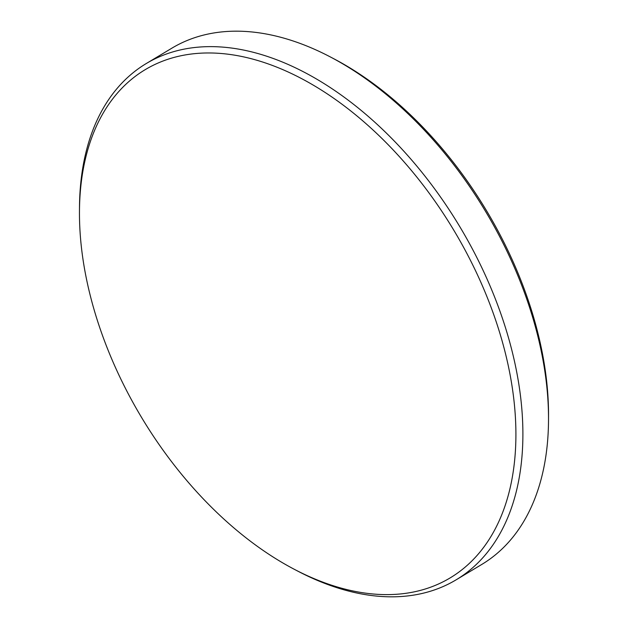 <?xml version="1.0" encoding="UTF-8"?>
<svg xmlns="http://www.w3.org/2000/svg" width="628" height="628" viewBox="0 0 628 628"><rect width="100%" height="100%" fill="white"/><g stroke="black" fill="none" stroke-linecap="round" stroke-linejoin="round"><path stroke-width="0.94" d="M330.501 57.022L333.947 58.828A296.353 182.042 59 0 1 519.45 276.681A296.353 182.042 59 0 1 548.534 416.49L548.511 420.375A301.071 184.946 -121 0 0 518.956 278.345A301.071 184.946 -121 0 0 330.501 57.022A301.071 184.946 -121 0 0 171.939 48.136L146.269 63.53A301.071 184.946 59 0 1 493.294 293.739A301.071 184.946 59 0 1 456.061 579.864A301.071 184.946 59 0 1 297.499 570.978L294.053 569.172A296.353 182.042 -121 0 0 485.664 544.578A296.353 182.042 -121 0 0 486.786 296.283A296.353 182.042 -121 0 0 242.07 56.551A296.353 182.042 -121 0 0 79.466 211.51A296.353 182.042 -121 0 0 108.55 351.319A296.353 182.042 -121 0 0 294.053 569.172M79.466 211.51L79.489 207.625A301.071 184.946 59 0 1 146.269 63.53M456.061 579.864L481.731 564.47A301.071 184.946 -121 0 0 548.511 420.375"/></g></svg>
